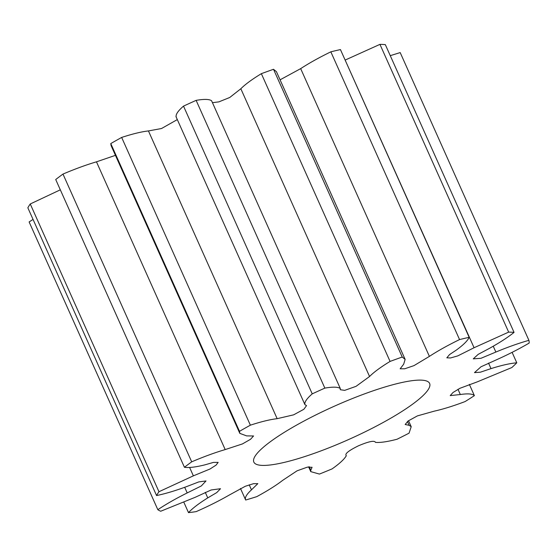 <?xml version="1.0" encoding="UTF-8"?>
<svg xmlns="http://www.w3.org/2000/svg" width="557" height="557" viewBox="0 0 557 557"><rect width="100%" height="100%" fill="white"/><g stroke="black" fill="none" stroke-linecap="round" stroke-linejoin="round"><path stroke-width="0.84" d="M296.15 425.346A96.291 18.13 -24.1 0 1 429.621 383.446A96.291 18.13 -24.1 0 1 387.303 420.18A96.291 18.13 -24.1 0 1 253.832 462.08A96.291 18.13 -24.1 0 1 296.15 425.346M512.106 352.351L516.785 362.802A204.614 38.524 -24.1 0 1 511.841 367.543L477.133 381.921L459.964 388.278L453.001 392.511L450.216 395.602L460.333 394.523C467.817 393.402 472.503 393.771 474.39 395.637A204.614 38.524 -24.1 0 1 465.116 401.555C453.349 406.004 443.08 409.193 434.307 411.143L417.388 415.898L408.135 420.981L405.148 424.49L409.158 425.318L411.212 426.676L409.061 433.165A204.614 38.524 -24.1 0 1 397.057 439.236C387.394 441.757 380.194 442.801 375.467 442.369C374.555 440.246 368.908 441.381 358.52 445.774C348.515 450.69 344.449 453.99 346.322 455.675C344.428 459.128 339.686 463.535 332.09 468.89A204.614 38.524 -24.1 0 1 319.433 474.07L310.75 471.626L310.799 470.212L312.073 467.295L307.415 467.121L297.069 470.818L282.691 480.343C276.175 485.377 267.541 490.808 256.784 496.642A204.614 38.524 -24.1 0 1 245.665 500.033L240.485 488.468M516.785 362.802C510.212 363.345 501.62 365.281 491.002 368.609L480.413 372.194L474.487 372.626L480.997 366.778L496.552 359.759C508.43 354.419 519.291 348.863 529.15 343.077A204.614 38.524 -24.1 0 0 528.906 340.334C518.783 343.196 507.768 347.102 495.862 352.059L480.928 358.311L473.269 358.847L478.198 354.349L489.199 348.494C499.594 342.729 507.88 337.361 514.055 332.39L385.333 44.637A204.614 38.524 155.9 0 0 379.944 44.365L508.659 332.118A204.614 38.524 -24.1 0 1 514.055 332.39M508.659 332.118L474.07 347.735L457.805 355.881L450.578 357.956L446.825 357.824L449.555 354.572L456.343 350.068C463.466 344.874 467.734 340.626 469.161 337.326L340.438 49.58A204.614 38.524 155.9 0 0 330.837 51.829L459.553 339.575A204.614 38.524 -24.1 0 1 469.161 337.326M459.553 339.575C447.898 345.27 437.844 350.868 429.391 356.383L414.018 365.608L404.73 368.783L400.149 368.797L403.672 364.215L405.141 359.397L402.231 357.037L273.515 69.291A204.614 38.524 155.9 0 0 261.358 73.67L390.074 361.416A204.614 38.524 -24.1 0 1 402.231 357.037M390.074 361.416C380.696 367.14 373.858 372.167 369.556 376.504L356.02 386.349L344.679 390.366L340.285 389.712L340.292 388.487C337.946 386.864 332.794 386.739 324.842 388.111L196.127 100.364A204.614 38.524 155.9 0 0 183.518 106.115L312.233 393.869A204.614 38.524 -24.1 0 1 324.842 388.111M312.233 393.869C306.754 398.624 304.317 402.217 304.909 404.633L175.942 116.524M239.496 431.313L239.802 433.353L111.087 145.607L110.78 143.567L239.496 431.313A204.614 38.524 -24.1 0 1 250.372 425.179C261.33 421.621 270.256 419.456 277.156 418.676L293.616 414.847L303.871 409.277L306.531 405.621L304.909 404.633M239.802 433.353L246.633 435.894L253.56 435.971L250.518 439.299L242.406 443.943L225.188 449.583C214.925 452.611 203.765 456.698 191.699 461.83L62.983 174.076A204.614 38.524 155.9 0 0 55.714 179.528L184.43 467.281A204.614 38.524 -24.1 0 1 191.699 461.83M184.43 467.281C188.753 467.957 195.542 467.156 204.795 464.879L213.442 462.407L218.156 462.387L216.06 465.123L210.024 469.001L193.37 475.845L158.968 491.72L30.252 203.973A204.614 38.524 155.9 0 0 27.85 207.803L156.566 495.549A204.614 38.524 -24.1 0 1 158.968 491.72M156.566 495.549C165.102 493.808 175.121 490.821 186.637 486.588L198.8 481.902L206.013 480.956L201.293 485.969L187.201 492.931C175.817 498.606 166.028 504.196 157.833 509.69L29.117 221.944L33.044 219.416M245.665 500.033C244.565 497.805 246.5 494.414 251.472 489.847L257.842 483.629L253.505 483.685L245.324 486.261L229.268 495.048C219.249 500.792 208.221 506.32 196.168 511.618A204.614 38.524 -24.1 0 1 188.503 512.635C192.388 508.402 198.807 503.486 207.754 497.888L216.722 492.604L220.509 488.719L211.131 489.979L195.291 497.262L160.715 511.235A204.614 38.524 -24.1 0 1 157.833 509.69M488.531 363.08L491.002 368.609M493.265 346.259L495.862 352.059M345.152 60.1L474.07 347.735M280.08 79.818L300.676 68.629L429.391 356.383M212.447 102.683L218.901 101.861L229.749 97.475L240.84 88.758L369.556 376.504M340.292 388.487L211.576 100.733C209.23 99.118 204.078 98.993 196.127 100.364M277.156 418.676L148.44 130.93L161.53 128.514L177.314 119.595M225.188 449.583L96.472 161.829L115.445 155.34M193.37 475.845L189.589 467.4M187.201 492.931L184.701 487.333M207.754 497.888L205.282 492.36M251.472 489.847L249.216 484.813M310.799 470.212L309.246 466.752M407.439 421.475L409.158 425.318M457.993 389.287L460.333 394.523M30.252 203.973L60.316 189.819M62.983 174.076C75.049 168.945 86.21 164.865 96.472 161.829M250.372 425.179L121.656 137.433A204.614 38.524 155.9 0 0 110.78 143.567M121.656 137.433C132.608 133.868 141.541 131.703 148.44 130.93M176.193 116.879C175.594 114.464 178.038 110.878 183.518 106.115M240.84 88.758C245.143 84.42 251.98 79.393 261.358 73.67M273.515 69.291L276.425 71.651L405.141 359.397M300.676 68.629C309.128 63.122 319.182 57.517 330.837 51.829M345.347 59.982L379.944 44.365M390.269 55.665L400.191 52.581L528.906 340.334M188.503 512.635L183.901 502.351M469.349 384.365L474.39 395.637M308.62 466.857L310.75 471.626M408.546 420.716L411.212 426.676"/></g></svg>
